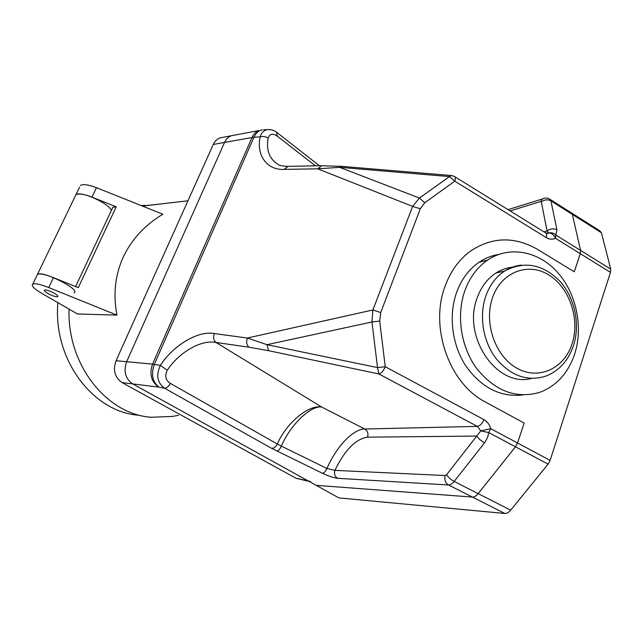 <?xml version="1.0" encoding="UTF-8"?>
<svg xmlns="http://www.w3.org/2000/svg" width="643" height="643" viewBox="0 0 643 643"><rect width="100%" height="100%" fill="white"/><g stroke="black" fill="none" stroke-linecap="round" stroke-linejoin="round"><path stroke-width="0.96" d="M550.127 460.396L548.093 464.158L510.687 510.156C508.742 512.463 506.788 513.572 504.843 513.468L472.412 497.071C474.301 497.135 476.214 495.986 478.159 493.639L515.493 446.805L517.551 442.995L524.158 423.054L485.441 402.036C448.951 383.541 429.211 326.515 445.326 285.588C450.92 270.711 459.399 259.145 470.772 250.883C492.417 236.712 514.778 236.278 537.837 249.564L574.255 271.804L580.267 253.655L574.255 271.804L537.837 249.564C514.778 236.278 492.417 236.712 470.772 250.883C459.399 259.145 450.92 270.711 445.326 285.588C429.211 326.515 448.951 383.541 485.441 402.036L524.158 423.054L517.551 442.995L550.127 460.396L610.472 272.351L580.267 253.655L580.581 250.416L572.334 214.392L570.775 212.463L572.334 214.392L550.914 200.849L556.959 229.873C553.551 228.201 550.255 228.586 547.072 231.038L548.688 233.047C551.445 232.879 553.703 234.631 555.448 238.296C552.441 239.678 549.355 239.437 546.196 237.572L454.762 181.165L424.742 202.762L419.437 198.06L449.473 176.584L454.762 181.165C455.686 178.505 455.549 176.921 454.352 176.431L451.45 175.523L449.473 176.584L339.625 167.325L419.437 198.06L412.645 206.419L317.73 168.82L321.661 165.709M288.112 166.36L284.174 169.382C266.861 170.483 256.123 154.875 260.142 136.895C261.444 132.651 263.919 130.216 267.592 129.589C271.418 129.436 274.424 130.336 276.627 132.273L277.181 136.051C272.769 133.109 269.747 133.792 268.099 138.092C265.559 136.493 262.907 136.099 260.142 136.895L253.969 137.184L154.336 364.372C150.888 374.33 152.463 381.926 159.054 387.158L164.576 388.235C166.65 388.203 168.579 386.596 170.355 383.405L277.334 444.016C286.014 423.552 308.238 404.576 321.548 406.963C310.119 405.629 289.921 425.658 281.361 446.129L326.957 468.474C325.511 471.488 323.992 473.079 322.384 473.256L271.635 448.34L164.576 388.235C157.278 382.826 155.863 375.215 160.332 365.417C173.232 345.395 198.06 330.406 214.296 333.548L247.354 338.025L266.966 344.68L377.521 367.603L371.967 321.99L266.966 344.68L268.597 350.684L249.034 347.204C246.607 345.026 246.044 341.972 247.354 338.025L372.884 309.966L380.704 312.554L379.675 321.074L371.967 321.99L372.884 309.966L412.645 206.419L420.313 208.758L380.704 312.554M214.296 333.548C213.01 337.366 213.58 340.34 216 342.462L321.548 406.963L364.742 429.01L477.323 426.373L378.896 373.969C381.347 373.302 383.461 370.882 385.253 366.711L377.521 367.603L378.896 373.969L268.597 350.684M284.174 169.382L317.73 168.82L339.625 167.325L341.738 166.36L451.45 175.523M341.827 166.368L321.17 165.725L287.614 166.368C283.258 166.175 280.276 165.661 278.66 164.833M268.099 138.092C266.049 150.462 269.57 159.376 278.652 164.825M308.921 481.326L296.069 478.296L122.057 382.601C114.792 377.473 112.79 370.183 116.053 360.723L126.639 361.704C123.343 371.308 125.361 378.711 132.691 383.911C125.361 378.711 123.343 371.308 126.639 361.704L152.536 364.123L160.332 365.417L167.293 370.223C164.584 375.938 165.605 380.326 170.355 383.405M249.034 347.204L216 342.462C201.299 339.367 178.842 352.428 167.293 370.223M263.646 129.798L268.637 129.516M271.635 448.34C273.814 448.444 275.71 447.006 277.334 444.016L281.361 446.129C279.874 449.184 278.379 450.823 276.868 451.065M484.525 442.818C480.988 440.793 478.408 438.542 476.776 436.067L367.571 437.152C368.552 433.591 367.603 430.874 364.742 429.01C352.959 429.042 336.225 446.869 326.957 468.474L334.882 470.371L445.237 475.539L446.644 474.647L480.771 430.898L490.762 428.68L517.551 442.995L515.493 446.805L488.68 432.53L487.788 436.983L485.039 442.143L454.175 481.454L478.159 493.639L515.493 446.805L548.093 464.158M261.484 129.966L262.328 129.862C258.735 130.465 255.954 132.908 253.969 137.184L224.56 142.408L126.639 361.704L224.56 142.408C226.087 139.097 228.329 136.879 231.295 135.753L234.43 135.159L231.295 135.753C228.329 136.879 226.087 139.097 224.56 142.408L213.267 144.466C214.794 141.195 217.021 139.009 219.962 137.891L223.081 137.305M296.069 478.296L307.796 480.707L132.691 383.911L338.949 497.923L504.843 513.468M322.384 473.256C328.621 476.15 333.709 477.837 337.655 478.312C334.834 476.535 333.91 473.883 334.882 470.371C344.825 450.012 355.716 438.944 367.571 437.152M556.959 229.873L555.817 235.065C553.824 233.079 551.525 232.38 548.921 232.959L547.466 233.433M480.771 430.898L488.68 432.53L490.762 428.68C489.508 424.509 487.209 421.47 483.857 419.582C482.21 423.641 480.032 425.907 477.323 426.373L480.771 430.898M337.655 478.312L448.509 484.983L472.412 497.071L316.195 485.344L472.412 497.071C474.301 497.135 476.214 495.986 478.159 493.639L510.687 510.156M512.527 267.175C506.652 267.793 501.146 269.73 496.002 272.986C487.523 278.515 481.285 286.69 477.315 297.508C461.698 336.305 496.742 387.898 531.311 378.462M464.993 290.371C456.024 315.15 460.822 347.124 476.889 368.793C495.239 391.153 516.144 399.022 539.59 392.399C556.42 386.065 568.123 373.245 574.697 353.939C583.482 326.724 576.176 292.766 557.119 271.868C538.119 250.939 509.063 245.505 487.539 260.118C477.379 267.134 469.864 277.213 464.993 290.371M498.783 254.395C491.766 255.512 485.208 258.124 479.099 262.231C469.012 269.176 461.545 279.15 456.699 292.155C448.372 315.118 451.86 344.375 465.604 365.602C481.213 387.616 500.23 397.398 522.655 394.955M178.513 415.338L172.244 416.447L151.161 417.267C106.794 414.277 67.049 364.975 69.058 309.106C67.049 364.975 106.794 414.277 151.161 417.267M138.944 415.265C93.114 412.292 52.847 359.638 57.878 302.66M141.251 205.583L145.23 205.334M142.256 205.985L161.771 203.847L142.256 205.985M73.969 292.774C81.436 290.033 42.985 270.446 37.503 274.296L36.884 275.59M111.424 210.382C108.112 202.786 80.295 190.513 75.914 194.741L75.094 196.428L75.914 194.741C78.615 193.27 83.96 194.057 91.941 197.104L116.214 206.813L78.269 287.654L53.465 277.631C45.323 274.457 40.003 273.339 37.503 274.296L79.571 187.169M116.954 315.142L48.731 287.55C40.565 284.359 35.252 283.201 32.777 284.085C30.993 285.629 34.007 288.731 41.811 293.393L77.473 313.961L116.954 315.142C113.007 294.365 115.105 275.027 123.247 257.136C131.622 239.373 144.828 225.074 162.872 214.223L96.442 187.684C88.477 184.654 83.132 183.898 80.407 185.433M49.374 294.269C53.465 296.222 56.246 297.026 57.709 296.696C58.392 295.965 56.777 294.566 52.887 292.493C48.772 290.532 45.983 289.72 44.52 290.057C43.861 290.805 45.476 292.211 49.374 294.269M571.627 213.002L599.782 230.805L601.43 232.774L610.729 269.12L610.472 272.351M610.729 269.12L555.817 235.065L555.448 238.296L580.267 253.655L580.581 250.416L572.334 214.392L601.43 232.774M307.796 480.707L310.649 481.679M116.053 360.723L213.267 144.466M116.214 206.813L112.887 207.287L75.593 286.569M315.351 165.838L277.181 136.051M159.054 387.158L158.7 387.094C151.234 381.733 149.184 374.073 152.536 364.123L252.088 137.385C253.639 133.969 255.922 131.686 258.92 130.537L219.962 137.891M543.97 231.866L547.072 231.038L541.35 202.031L540.49 201.572L510.116 210.928M379.675 321.074L385.253 366.711L483.857 419.582M420.313 208.758L424.742 202.762M454.914 176.777L545.328 232.71C546.711 233.329 547 234.952 546.196 237.572M540.49 201.572L542.387 198.976L544.291 198.253M158.7 387.094L122.057 382.601M446.644 474.647C448.155 477.219 450.663 479.485 454.175 481.454C452.238 483.841 450.349 485.015 448.509 484.983C445.269 482.877 444.176 479.726 445.237 475.539M508.034 209.642L542.387 198.976C544.766 197.763 547.105 197.755 549.419 198.96L550.914 200.849C547.603 199.209 544.42 199.595 541.35 202.031M573.355 345.974C568.163 360.827 559.048 370.858 546.011 376.075C527.405 381.894 510.687 375.962 495.866 358.288C482.893 341.16 478.866 315.625 485.915 295.772C489.91 284.825 496.179 276.562 504.723 270.984C509.947 267.665 515.549 265.704 521.529 265.101M492.634 297.404C483.536 322.553 495.15 356.302 516.964 368.246C538.641 380.56 564.289 368.56 572.117 343.732C580.267 319.065 569.425 287.244 548.567 274.802C527.839 261.99 501.419 272.069 492.634 297.404M91.941 197.104L96.442 187.684M48.731 287.55L53.465 277.631M546.871 233.377L548.921 232.959L545.915 233.047M319.402 165.757L277.149 132.683M550.247 199.483L570.775 212.463M487.539 260.118L479.099 262.231M573.644 345.074C580.38 323.678 574.593 297.347 559.699 281.015C542.604 264.064 524.278 260.72 504.723 270.984L496.002 272.986M142.537 206.098L187.949 200.785M57.709 296.696L57.926 296.238M32.777 284.085L37.503 274.296"/></g></svg>
